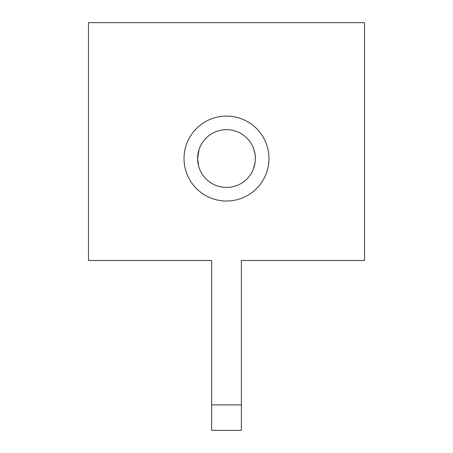 <?xml version="1.0" encoding="UTF-8"?>
<svg xmlns="http://www.w3.org/2000/svg" width="453" height="453" viewBox="0 0 453 453"><rect width="100%" height="100%" fill="white"/><g stroke="black" fill="none" stroke-linecap="round" stroke-linejoin="round"><path stroke-width="0.68" d="M255.096 154.513L255.379 158.55A28.879 28.879 0 0 1 226.5 187.429A28.879 28.879 0 0 1 197.621 158.55C199.801 144.852 199.801 144.852 197.621 158.55L198.618 166.064L197.621 158.55L199.06 149.547L197.927 154.365M197.91 162.61L198.748 166.54L197.91 162.616M255.073 154.365L253.663 148.737M197.904 154.513L197.633 157.814M255.379 158.55C253.199 172.248 253.199 172.248 255.379 158.55C253.199 144.852 253.199 144.852 255.379 158.55C253.199 144.852 253.199 144.852 255.379 158.55C253.199 172.248 253.199 172.248 255.379 158.55A28.879 28.879 0 0 0 226.5 129.671A28.879 28.879 0 0 0 197.621 158.55M253.357 169.167L255.09 162.61M184.031 158.55A42.469 42.469 0 0 0 226.5 201.019A42.469 42.469 0 0 0 268.969 158.55A42.469 42.469 0 0 0 226.5 116.081A42.469 42.469 0 0 0 184.031 158.55M364.523 260.475L364.523 22.65L88.477 22.65L88.477 260.475L211.636 260.475L211.636 404.869L241.364 404.869L241.364 260.475L364.523 260.475M241.364 404.869L241.364 430.35L211.636 430.35L211.636 404.869M253.663 168.352L255.09 162.616"/></g></svg>
